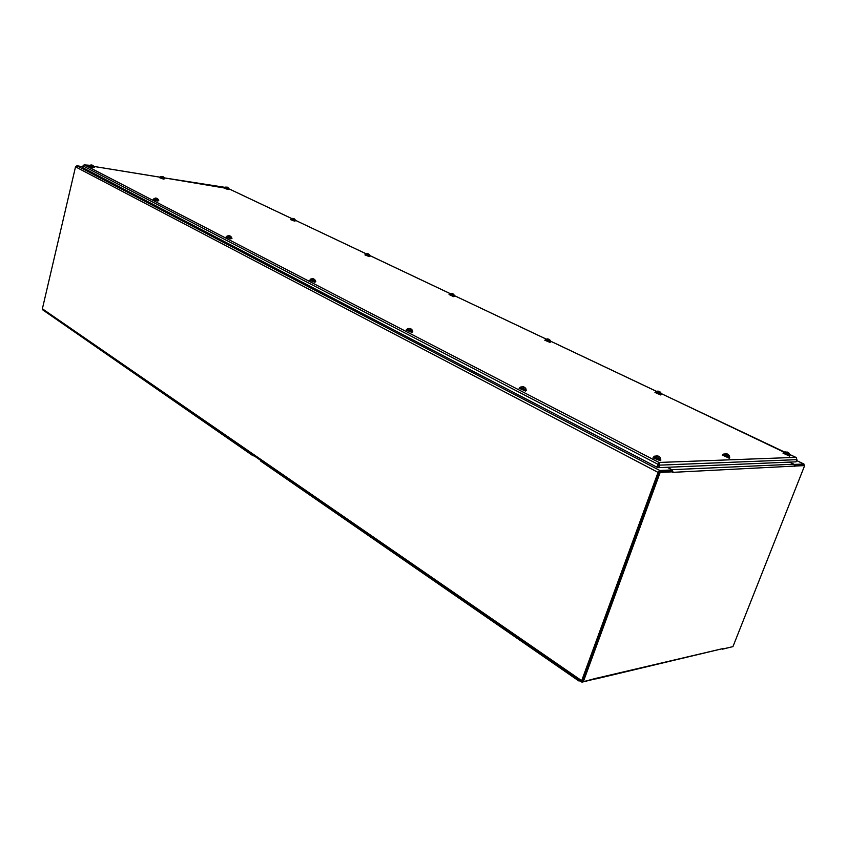 <?xml version="1.0" encoding="UTF-8"?>
<svg xmlns="http://www.w3.org/2000/svg" width="847" height="847" viewBox="0 0 847 847"><rect width="100%" height="100%" fill="white"/><g stroke="black" fill="none" stroke-linecap="round" stroke-linejoin="round"><path stroke-width="1.27" d="M596.669 678.193L723.063 648.548L596.15 678.86M595.081 679.008L596.383 678.648M596.701 678.119L583.329 681.708L660.173 472.414L672.984 471.811L671.851 471.218L659.368 471.8M794.92 466.03L804.65 465.606L732.951 646.621L722.893 648.982M794.994 466.062L672.783 472.351L672.984 471.811M583.329 681.708L582.291 680.999L659.04 471.811L671.851 471.218L672.317 469.937L659.845 470.498L658.055 472.393L581.677 680.681L582.196 682.1L595.102 678.945M803.39 465.119L794.888 465.501L804.65 465.606M672.91 471.768L672.296 470.021M804.047 465.321L803.951 464.029L794.359 464.421L789.542 462.113L793.904 464.209L794.804 466.538M793.904 464.209L671.84 469.693L667.224 467.3L672.317 469.937M659.04 471.811L660.173 472.414M581.751 682.047L42.742 309.875L42.382 308.784L75.521 166.838L76.908 165.768L82.773 166.721M582.503 680.893L658.839 472.361M722.586 649.162L731.692 646.917M164.36 178.431L160.136 177.298M164.667 178.77L163.503 179.109L159.649 177.711M162.328 176.483L161.449 176.472L161.989 176.79M161.946 176.769L163.598 177.097L162.423 176.494M162.677 176.695L163.28 176.822M160.178 177.139L164.392 178.283L160.538 176.779M164.371 178.368L160.104 177.447M658.521 463.754L657.558 467.068L658.998 462.462L656.764 467.099L82.572 167.59L83.969 164.953M658.468 464.548L82.974 165.896M796.286 457.687L796.9 459.656L796.042 461.837L658.691 467.66L656.764 467.099M658.691 467.66L659.612 465.141L658.998 462.462L795.778 457.359L789.69 454.479M658.479 464.558L659.612 465.141L796.9 459.656M579.221 680.3L579.03 680.85L580.259 681.02M261.321 461.329L260.283 460.08M578.787 679.993L579.03 680.85M253.751 455.57L254.301 455.951M253.031 455.072L253.221 455.93L48.311 313.718M729.585 456.872L729.447 457.687L722.523 454.998L723.169 454.521M729.743 457.655L729.246 458.227L722.491 455.083M727.213 453.928L726.588 453.971M726.197 453.674L725.297 453.78L726.662 454.151M727.721 454.892L727.668 454.278L728.526 454.754L727.922 454.278M728.515 454.744L729.352 455.813C728.378 456.597 726.472 456.025 723.613 454.108L724.153 453.865M726.684 454.034L727.827 454.913M729.383 456.988L729.373 457.041C728.145 457.666 726.038 457.041 723.073 455.167L723.211 454.786M657.018 455.75L657.6 456.311M658.204 456.448L657.611 456.173M657.41 456.078L656.393 456.12M656.171 455.908L657.304 455.887M658.691 457.105L658.691 456.448L659.633 456.957L658.257 456.353M659.58 456.872L660.48 458.015C659.485 458.989 657.452 458.407 654.403 456.289L655.059 456.004M657.621 456.184L658.797 457.126M660.522 459.339L660.522 459.349C659.241 460.133 657.018 459.508 653.842 457.454L654.403 456.289L657.367 455.845M660.766 459.159L660.491 460.112L653.259 457.285L653.948 456.692M660.904 460.048L660.289 460.683L653.058 457.856L653.249 457.316M787.414 452.351L786.842 452.076M785.688 451.917L786.99 452.277M788.028 452.954L787.932 452.383L788.716 452.838L787.583 452.107L788.134 452.976M788.695 452.817L789.52 453.886C788.568 454.511 786.747 453.95 784.078 452.203L661.084 393.506M786.852 452.033L783.708 452.764C786.503 454.49 788.493 455.104 789.679 454.617L789.679 454.257M789.552 454.934L789.52 455.019C788.335 455.517 786.344 454.892 783.549 453.166L783.676 452.849M789.7 454.86L789.669 455.58L783.041 453.007L783.644 452.616M789.891 455.548L789.468 456.078L782.988 453.134M522.864 386.719L522.08 386.984M521.89 386.804L523.15 387.111M524.071 387.81L524.166 387.27L525.066 387.757L523.584 386.857M524.992 387.63L525.881 388.72C524.812 389.472 522.97 388.974 520.333 387.238L520.81 386.994M523.16 387.015L523.552 387.651M525.945 389.821L525.913 389.916C524.611 390.531 522.588 389.991 519.825 388.286L519.942 387.947M526.093 389.705L525.648 390.531L519.296 388.138L519.92 387.672M526.315 390.456L525.468 391.06L519.253 388.275M658.585 391.25L659.517 392.097L658.595 391.25M658.172 391.113L657.579 391.356L658.564 391.388M660.173 392.013L660.935 392.976C659.961 393.484 658.299 392.997 655.959 391.515L656.309 391.356M660.978 393.887L660.925 394.014C659.76 394.416 657.939 393.887 655.493 392.415L655.578 392.161M661.062 393.844L660.882 394.49L655.017 392.277L655.589 391.949M661.295 394.448L660.713 394.956L654.953 392.447M409.652 328.562L408.815 328.625M408.667 328.52L409.779 328.763M411.367 329.239L410.583 328.795M410.499 328.964L411.494 329.25M411.515 329.271L412.394 330.298C411.282 330.881 409.567 330.436 407.248 328.975L407.598 328.784M409.789 328.7L410.626 329.409M412.468 331.23L412.425 331.378C411.113 331.865 409.239 331.378 406.782 329.928L406.867 329.684M412.553 331.166L411.96 331.876L406.295 329.811L406.878 329.43M412.817 331.802L411.811 332.363L406.242 330.012M547.893 338.906L547.014 338.938L548.051 339.171M548.824 339.721L549.608 339.721L548.708 339.128M545.934 339.552L545.288 340.134C547.48 341.405 549.163 341.87 550.317 341.553L545.394 339.742C547.607 341.045 549.279 341.521 550.444 341.193L550.328 340.6C549.332 341.002 547.797 340.568 545.722 339.298L545.987 339.16M548.062 339.096L548.888 339.742M550.677 341.902L549.978 342.379L544.78 340.219M312.818 278.801L312.035 278.811M311.897 278.705L312.892 278.907M312.903 278.854L314.608 279.521L313.443 278.811L313.231 279.362L313.443 278.811M313.835 278.959L315.402 280.378C314.279 280.823 312.67 280.421 310.584 279.161L310.838 279.023M315.486 281.183L315.433 281.373C314.131 281.744 312.374 281.299 310.161 280.05L310.214 279.859M315.518 281.162L314.819 281.755L310.256 279.637M315.825 281.702L314.692 282.22L309.631 280.177M451.843 293.581L451.165 293.602M451.049 293.507L452.012 293.697M452.669 294.205L453.473 294.248L452.594 293.835M453.441 294.184L454.161 295.063C453.177 295.381 451.737 294.989 449.852 293.877L450.064 293.771M452.51 293.644L453.156 293.973M451.991 293.644L452.711 294.216M454.511 296.238L453.706 296.672L449.058 294.544L453.833 296.259L454.225 295.762L449.513 294.502M449.058 294.544L454.246 295.222M229.114 235.741L228.362 235.731M228.245 235.646L229.135 235.815M229.897 235.826L231.559 237.213C230.426 237.562 228.902 237.192 227.007 236.091L228.838 235.604L229.77 236.334L229.717 235.762M231.644 237.933L230.871 238.43L226.191 236.811L227.197 235.985M231.644 237.922L226.657 236.779M231.972 238.409L230.755 238.865L226.117 237.075M367.619 253.698L366.952 253.729M366.846 253.655L367.693 253.814M368.307 254.28L369.123 254.344L368.35 253.888M368.985 254.238L369.8 255.106L365.893 253.931M369.864 255.741L365.406 254.629M369.853 255.773L369.366 256.186L365.449 254.471M370.15 256.175L369.25 256.577L364.909 254.905M156.557 198.664L155.319 198.113M156.949 198.304L158.357 199.543L154.027 198.484L156.028 198.156M157.457 198.685L156.621 198.177M156.822 198.367L157.584 198.696M155.308 198.039L156.07 198.187M158.442 200.167L153.699 199.14M158.431 200.21L157.574 200.612L153.741 198.96M158.76 200.623L157.468 201.025L153.191 199.437M294.491 218.981L295.18 219.775L291.315 218.759L292.469 218.462M292.363 218.399L293.147 218.526M293.157 218.494L293.983 218.664M295.243 220.347L291.008 219.352M295.232 220.4L291.04 219.204M295.518 220.76L294.565 221.12L290.542 219.617M84.425 164.89L93.996 166.848L89.761 165.356L90.978 164.985M91.158 164.921L92.196 165.197M658.998 462.462L84.552 164.932L89.867 165.292M93.975 166.923L89.443 165.991M93.953 166.997L93.043 167.314L89.486 165.821M94.282 167.346L92.948 167.706L88.967 166.266M227.229 187.505L226.117 187.039M226.022 186.996L225.122 187.282M228.796 188.743L225.016 187.346L164.339 177.891L228.796 188.743L291.76 218.547M228.775 188.817L224.72 187.918M228.754 188.892L224.762 187.78M229.05 189.209L228.034 189.537L224.286 188.172M76.908 165.768L659.845 470.498M658.055 472.393L75.521 166.838M42.382 308.784L581.677 680.681M803.782 463.997L796.551 460.556M161.618 176.451L160.157 177.224L93.943 166.457M784.47 452.002L661.084 393.548M656.393 391.325L550.455 341.14M546.146 339.096L454.278 295.571L546.188 339.075M450.276 293.676L369.895 255.603M366.148 253.825L295.275 220.241L366.179 253.804M291.717 218.558L228.796 188.754M723.73 454.32L723.232 454.733C726.207 456.607 728.304 457.232 729.532 456.607L729.532 456.258M654.487 456.48L654.011 456.988C657.187 459.042 659.411 459.667 660.692 458.883L660.692 458.534M784.237 452.425L783.549 453.166M520.439 387.45L519.973 387.852C522.726 389.556 524.759 390.107 526.061 389.482L526.051 389.08M656.139 391.759L655.631 392.034C658.077 393.506 659.898 394.035 661.062 393.633L661.062 393.262M406.994 329.282L406.909 329.525C409.366 330.976 411.24 331.463 412.542 330.986L412.521 330.552M313.094 279.351L313.623 279.489M310.33 279.489L310.267 279.669C312.479 280.929 314.237 281.363 315.539 280.992L315.497 280.558M226.752 236.419L231.633 237.351M365.502 254.312L369.864 255.233M153.667 199.246L158.41 199.638M290.976 219.447L295.232 219.871M796.561 460.514L803.951 464.029M164.297 177.817L163.302 176.832M160.147 177.192L93.932 166.435M796 457.422L789.7 454.437M656.436 391.303L550.455 341.097M450.318 293.665L369.906 255.572M578.713 680.872L260.77 461.149M722.322 455.538L722.523 454.998M727.795 454.871L727.234 454.733M726.461 453.939L723.613 454.108L723.073 455.167M658.765 457.084L658.151 456.935M659.125 456.522L658.458 456.141M653.058 457.856L653.259 457.285M522.641 386.687L520.333 387.238L519.825 388.286M524.748 387.439L524.06 387.047M519.126 388.667L519.296 388.138M657.971 391.081L655.959 391.515L655.493 392.415M410.615 329.377L410.064 329.239M409.482 328.456L407.248 328.975L406.782 329.928M411.441 329.208L410.71 328.774M547.681 338.874L545.404 339.774M550.328 340.6L549.587 339.679M312.744 278.674L310.584 279.161L310.161 280.05M451.758 293.475L449.566 294.322M367.566 253.634L365.364 254.746M294.407 218.907L293.856 218.6M93.879 166.351L92.535 165.186M228.711 188.299L227.451 187.187"/></g></svg>
